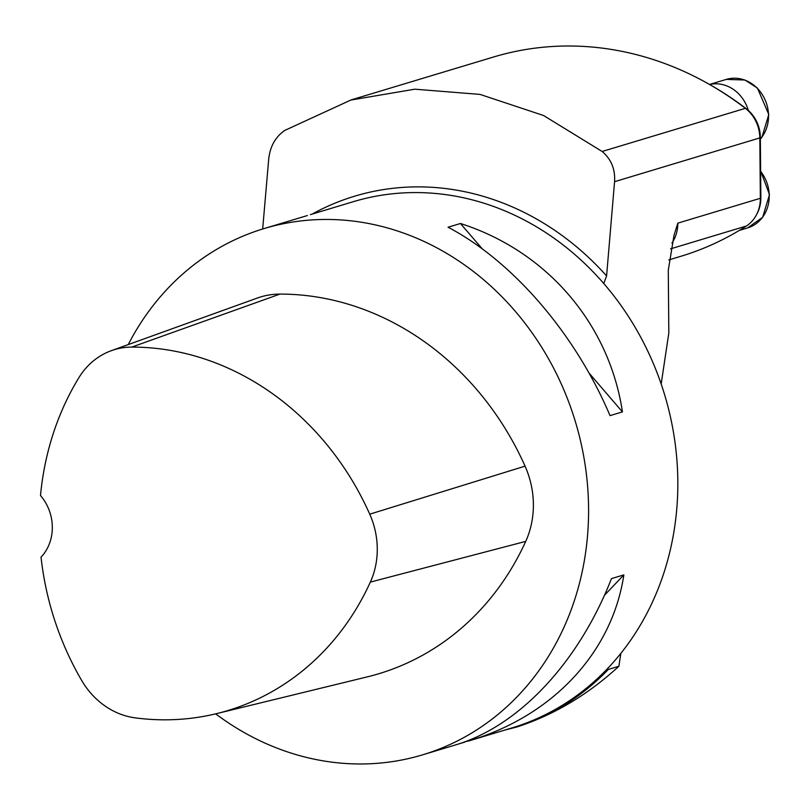 <?xml version="1.0" encoding="UTF-8"?>
<svg xmlns="http://www.w3.org/2000/svg" width="810" height="810" viewBox="0 0 810 810"><rect width="100%" height="100%" fill="white"/><g stroke="black" fill="none" stroke-linecap="round" stroke-linejoin="round"><path stroke-width="1.21" d="M756.793 214.215A32.977 29.089 -106.8 0 0 760.863 197.68L760.337 137.325A32.977 29.089 -106.8 0 0 746.466 108.904A329.781 290.911 -106.8 0 0 705.783 82.367M620.835 653.387L618.901 666.255C587.928 694.747 553.868 715.007 516.75 727.026L505.116 729.992M350.811 100.005L493.553 57.004A331.148 292.116 73.2 0 1 745.382 108.327A34.354 30.304 73.2 0 1 759.821 137.923L760.347 198.288L677.808 223.155L673.991 235.427L668.28 270.297L668.827 332.94L661.173 384.041M516.75 727.026A275.37 242.909 -106.8 0 0 608.33 669.445L607.135 669.03A274.813 242.423 73.2 0 0 603.774 283.53L606.589 275.906L614.567 181.683C615.347 169.199 611.206 159.135 602.134 151.48L543.591 115.526L480.057 94.405L414.841 89.191L350.831 100.055L284.695 130.461C275.471 136.91 270.155 146.347 268.738 158.78L262.673 228.997M608.33 669.445L618.901 666.255M760.347 198.288A34.354 30.304 73.2 0 1 746.405 226A331.148 292.116 73.2 0 1 680.785 256.314L668.827 259.919M111.385 350.659A76.909 67.848 73.2 0 0 78.975 377.551A277.526 244.812 73.2 0 0 40.5 495.528A43.973 38.789 73.2 0 1 41.037 557.148A277.526 244.812 73.2 0 0 81.618 680.36A76.909 67.848 73.2 0 0 135.007 717.832A277.526 244.812 73.2 0 0 216.574 713.63L367.365 676.856A285.808 252.123 73.2 0 0 525.72 541.394A85.192 75.148 73.2 0 0 525.062 466.155A285.808 252.123 73.2 0 0 279.976 294.091A85.192 75.148 73.2 0 0 257.398 298.029L111.385 350.659A76.909 67.848 73.2 0 1 131.767 347.095A277.526 244.812 73.2 0 1 369.745 514.178A76.909 67.848 73.2 0 1 370.342 582.096A277.526 244.812 73.2 0 1 216.574 713.63M604.412 595.35L623.852 574.887C612.178 652.394 552.784 716.03 468.909 740.897L465.396 741.606M128.233 344.584A274.813 242.423 73.2 0 1 264.04 228.582A274.813 242.423 73.2 0 1 340.929 219.935A274.813 242.423 73.2 0 1 585.073 464.525A274.813 242.423 73.2 0 1 422.567 754.849L455.544 744.917C518.886 726.246 578.654 662.499 611.459 578.624L623.852 574.887M464.97 742.051L458.511 743.995M482.274 248.893L460.444 223.499C546.79 251.07 609.14 323.595 622.434 411.895L589.002 373.015M622.434 411.895L610.041 415.631C575.262 333.801 512.912 261.276 448.051 227.225L460.444 223.499M307.415 215.541L264.04 228.582M422.567 754.849A274.813 242.423 73.2 0 1 215.673 713.853M709.611 84.493A35.721 31.519 73.2 0 1 748.329 110.444M760.347 197.832L760.863 197.68M759.821 137.477L760.337 137.325M468.909 740.897L511.809 727.967A274.813 242.423 -106.8 0 0 607.135 669.03M759.821 137.923L614.567 181.683M312.174 214.083A279.703 246.736 73.2 0 1 606.589 275.906M603.774 283.53A274.813 242.423 -106.8 0 0 430.171 193.053A274.813 242.423 -106.8 0 0 353.281 201.7L310.382 214.62M745.382 108.327L602.134 151.48M670.599 248.842L746.405 226M677.808 223.155A34.354 30.304 73.2 0 1 671.925 243.03M370.342 582.096L525.72 541.394M369.745 514.178L525.062 466.155M131.767 347.095L279.976 294.091M739.317 230.404L747.64 227.893A35.721 31.519 -106.8 0 0 760.63 171.366M760.347 139.036A35.721 31.519 -106.8 0 0 763.253 96.188A35.721 31.519 -106.8 0 0 726.337 79.39L709.53 84.453M747.64 227.893L762.635 217.323L769.5 194.623L760.63 170.92M760.347 139.168L761.937 137.224L768.801 114.534L757.431 88.067L744.927 80.018L726.337 79.39"/></g></svg>
